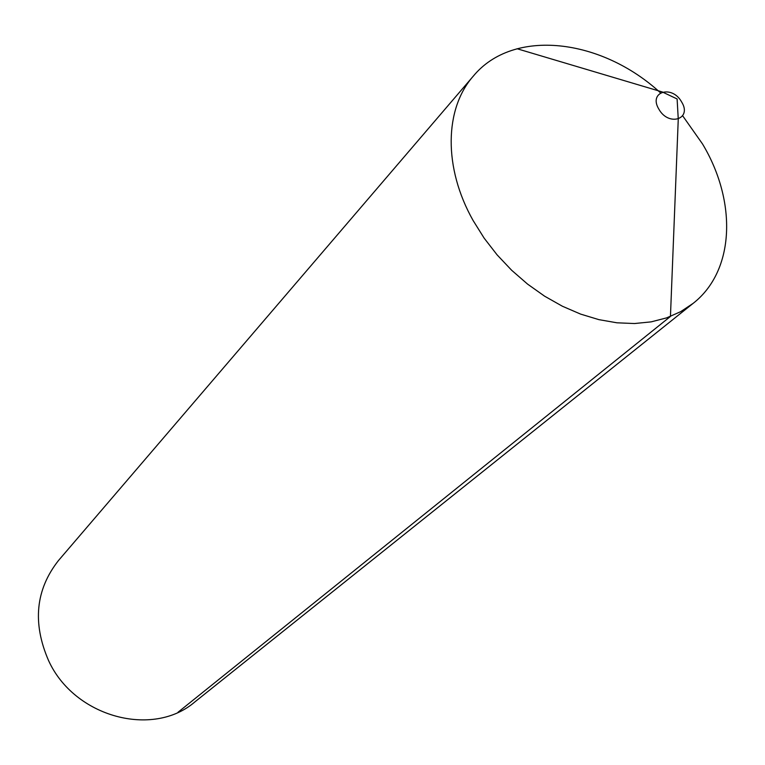 <?xml version="1.0" encoding="UTF-8"?>
<svg xmlns="http://www.w3.org/2000/svg" width="765" height="765" viewBox="0 0 765 765"><rect width="100%" height="100%" fill="white"/><g stroke="black" fill="none" stroke-linecap="round" stroke-linejoin="round"><path stroke-width="1.15" d="M660.463 92.823C601.118 38.24 513.239 27.827 473.353 76.07C444.436 108.793 443.222 167.688 473.153 220.588L484.178 238.192L497.087 254.85L511.651 270.265L527.592 284.121L544.613 296.189L562.399 306.239L580.606 314.099L598.899 319.646L616.953 322.801L634.443 323.538L651.072 321.883L666.564 317.896L680.659 311.671L693.147 303.361C734.935 270.733 737.135 201.53 702.49 143.916L682.676 115.802M473.353 76.07L58.475 560.535C35.611 589.633 32.293 622.949 48.53 660.491C74.262 717.254 153.077 738.225 195.046 701.763L693.147 303.361M658.866 109.156C648.127 91.781 672.043 84.466 681.625 101.965C692.43 119.139 668.639 126.885 658.866 109.156M177.987 712.282L670.446 316.452L678.259 119.149L677.111 98.953L662.347 91.982L517.073 48.74L662.347 91.982L677.111 98.953L678.259 119.149L677.111 98.953L678.259 119.149L670.446 316.452L678.259 119.149L670.446 316.452L177.987 712.282"/></g></svg>
